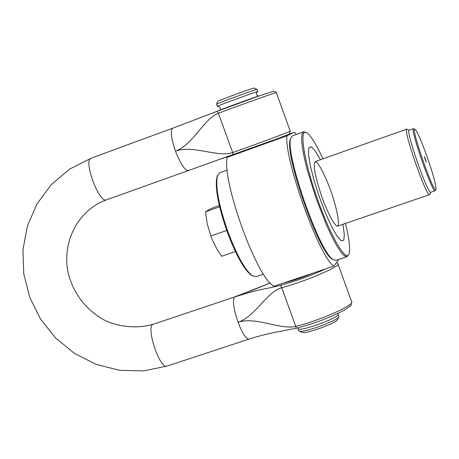 <?xml version="1.0" encoding="UTF-8"?>
<svg xmlns="http://www.w3.org/2000/svg" width="459" height="459" viewBox="0 0 459 459"><rect width="100%" height="100%" fill="white"/><g stroke="black" fill="none" stroke-linecap="round" stroke-linejoin="round"><path stroke-width="0.69" d="M287.954 134.562L294.414 132.238L286.95 135.807L227.165 157.322C221.691 181.294 257.39 279.279 274.006 286.232L333.882 266.088L338.794 259.455M231.359 155.423L227.165 157.322M259.404 95.868C259.61 95.346 218.937 110.16 218.868 110.636L218.874 110.642M296.29 134.412L294.414 132.238M286.95 135.807C283.972 159.089 319.751 258.182 333.882 266.088M338.191 314.289L338.937 316.509C339.258 320.043 303.778 333.114 299.302 331.1L298.666 330.491M301.735 332.213L302.125 332.391C306.17 334.204 337.83 322.545 337.572 319.338L338.719 316.957M337.44 313.658L338.076 313.967C341.944 316.744 299.687 332.305 298.017 328.713L298.189 327.755M216.556 104.25L216.562 104.187C217.164 103.373 258.939 88.191 257.086 89.459M257.023 89.43L254.177 88.094C255.772 86.94 218.484 100.487 217.916 101.267L217.887 101.33M217.945 106.253L217.314 106.35C217.463 105.731 260.23 90.193 257.843 91.622L257.269 91.915C255.68 93.923 256.208 95.283 258.83 96.006M270.219 283.008L234.497 297.03C248.078 292.687 259.18 289.761 267.804 288.241L280.678 285.383L281.734 287.718C266.346 292.079 255.921 316.199 238.043 322.235C255.996 316.36 280.179 330.078 295.774 326.395L296.296 328.219L275.446 332.287C271.803 332.855 264.9 334.525 254.739 337.302L249.059 339.081C246.076 339.081 242.404 333.464 238.043 322.235C233.62 309.136 232.438 300.731 234.497 297.03L153.375 324.209C145.222 325.655 159.663 369.77 167.099 366.07L143.61 370.906L119.587 370.315L96.212 364.4L74.61 353.499L55.78 338.18L40.587 319.183L29.743 297.415L23.759 273.88L22.95 249.685L27.414 225.977L36.995 203.916L51.293 184.616L69.648 169.096L91.249 158.166M283.26 283.117C292.142 280.971 302.074 277.626 313.044 273.099M220.819 159.038L232.839 154.907L232.673 152.56C217.474 157.707 193.405 144.723 175.493 151.143C193.331 144.562 203.417 119.105 218.404 113.258L217.027 111.342L205.133 115.915M425.482 159.13L426.291 162.279L424.288 156.53L425.482 159.13M414.81 129.243L413.565 128.692C409.646 128.05 432.516 193.692 435.184 190.755L435.367 190.56M427.071 156.668C433.026 173.852 436.004 184.684 436.004 189.165C434.983 197.783 409.038 123.305 415.194 129.427C417.61 132.312 421.569 141.395 427.071 156.668M413.565 128.692L409.176 130.241C405.142 129.645 427.995 195.241 430.783 192.264L435.184 190.755M409.239 130.224L406.703 129.186C403.019 130.167 426.727 197.818 429.624 194.616L429.831 194.404M226.7 230.464L210.888 235.966L212.615 240.55L217.067 249.363L221.743 256.277L235.398 251.572M219.62 206.837L205.506 211.811L207.284 224.153L210.888 235.966M219.327 205.58L211.002 208.512L205.506 211.811M217.577 175.458L216.946 177.002C214.789 187.616 218.249 206.005 227.314 232.174C235.943 254.94 243.872 269.238 251.107 275.067L252.565 275.882M263.512 274.138L256.082 276.657L252.175 275.624C244.831 269.703 236.775 255.164 227.997 232.002C218.771 205.374 215.254 186.675 217.434 175.9L219.85 172.664L227.239 170.019M306.084 132.467L303.583 131.79L302.028 134.028L301.592 139.203L302.326 147.144L304.214 157.5L307.191 169.79L315.775 197.554L326.303 224.646L331.605 236.121L336.556 245.41L340.917 252.089L344.479 255.875L347.084 256.661L348.553 254.791C344.766 261.194 328.363 231.485 315.666 193.87C302.86 156.261 299.148 126.776 307.197 133.012C311.236 136.168 316.492 144.769 322.958 158.814M345.478 223.447C349.133 238.468 350.36 248.474 349.156 253.46L348.553 254.791M347.084 256.661L335.965 260.408L333.165 259.593C319.487 252.725 284.402 152.021 290.851 138.136L292.544 135.761L303.583 131.79M342.919 224.319L344.342 234.492L343.791 240.269L341.266 240.866L337.004 236.052L331.444 226.218L325.242 212.448L319.154 196.377L313.939 180.008L310.244 165.36L308.488 154.201L308.838 147.775L311.185 146.679L315.207 150.868L320.416 159.715M290.949 137.832L290.329 139.278C283.955 153.019 318.517 252.221 332.046 259.025L333.429 259.777M330.56 190.146C325.276 175.883 319.636 164.724 316.182 161.826C314.404 161.574 313.893 164.546 314.639 170.742C316.188 178.545 318.695 187.53 322.161 197.697C327.72 212.66 333.527 223.854 336.803 226.08C340.526 226.958 337.428 209.585 330.56 190.146M153.375 324.209C136.484 329.275 116.775 326.636 103.189 319.493C86.464 309.687 75.121 295.435 69.154 276.737C60.118 244.59 77.181 210.216 106.534 199.831C99.133 203.825 82.901 159.956 91.152 158.2L172.727 128.187C170.18 130.517 171.104 138.165 175.493 151.143C180.502 163.874 184.725 170.312 188.161 170.444L188.242 170.415M172.802 128.164L217.027 111.342L257.947 96.384L273.914 91.106L276.312 92.58M280.088 285.458C296.175 281.051 311.426 275.498 325.838 268.79M336.682 262.307L337.881 263.592C342.179 265.635 305.51 281.482 281.717 287.718M281.734 287.718L295.774 326.395C319.705 320.715 356.104 304.34 351.531 301.506L338.042 264.034M106.534 199.831L278.194 138.406C291.247 133.38 288.745 134.126 289.474 133.764L290.203 131.154C293.519 130.408 255.921 144.413 232.661 152.566M232.673 152.56L218.392 113.258C241.491 104.543 279.365 91.077 276.335 92.638L290.203 131.154M302.125 332.391L299.302 331.1M298.78 330.813L298.017 328.713M217.916 101.267L216.562 104.187M257.832 91.576L257.074 89.476M217.314 106.35L216.539 104.204M219.402 110.378C221.192 108.41 220.613 107.045 217.675 106.299L217.899 106.253M270.179 282.962L254.188 289.589L235.002 296.709M249.059 339.081L167.099 366.07M351.732 302.062C349.878 307.432 353.568 303.301 345.443 309.458C331.037 317.238 314.656 323.492 296.296 328.219M435.815 189.544L435.436 190.324M430.84 192.241L429.917 194.134M337.583 226.149L429.624 194.616M315.092 161.602L406.806 129.117M251.107 275.067L252.175 275.624M216.946 177.002L217.434 175.9M332.046 259.025L333.165 259.593M290.329 139.278L290.851 138.136"/></g></svg>
